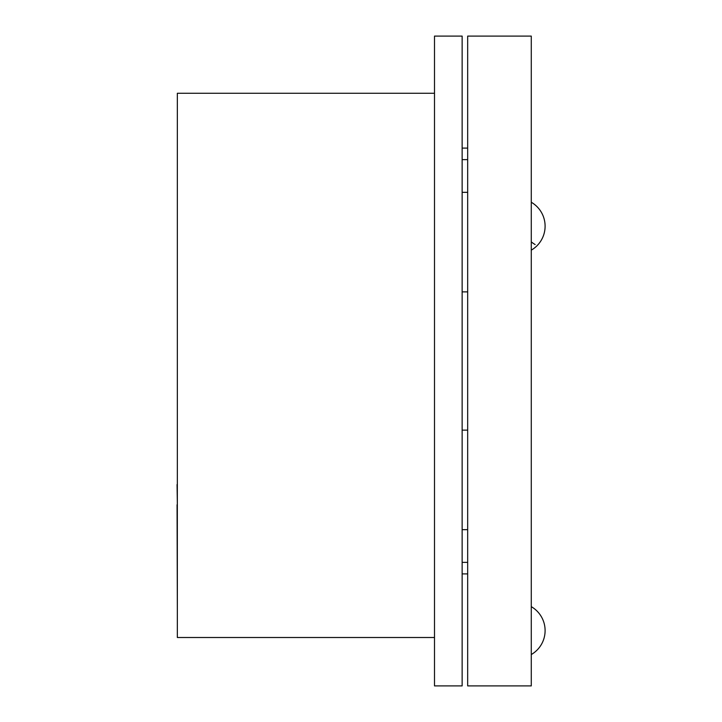 <?xml version="1.0" encoding="UTF-8"?>
<svg xmlns="http://www.w3.org/2000/svg" width="722" height="722" viewBox="0 0 722 722"><rect width="100%" height="100%" fill="white"/><g stroke="black" fill="none" stroke-linecap="round" stroke-linejoin="round"><path stroke-width="1.08" d="M531.275 361L531.275 685.9L467.675 685.9L467.675 36.1L531.275 36.1L531.275 361M434.5 93.264L177.341 93.264L177.341 637.508L434.5 637.508M462.143 361L462.143 685.9L434.5 685.9L434.5 36.1L462.143 36.1L462.143 361M467.675 192.332L462.143 192.332M467.675 529.668L462.143 529.668M467.675 159.625L462.143 159.625M467.675 562.375L462.143 562.375M467.675 291.868L462.143 291.868M467.675 430.132L462.143 430.132M177.341 484.543L177.341 479.444M177.061 504.768L177.341 609.756M177.061 484.543L177.341 504.624M535.128 244.541A27.653 2.852 -136.5 0 1 531.275 241.924M531.275 654.547A27.653 27.653 0 0 0 531.275 606.651M537.493 245.254A27.653 27.653 0 0 1 531.275 250.146A27.653 27.653 0 0 0 531.275 202.25M467.675 148.091L462.143 148.091M467.675 573.909L462.143 573.909"/></g></svg>
